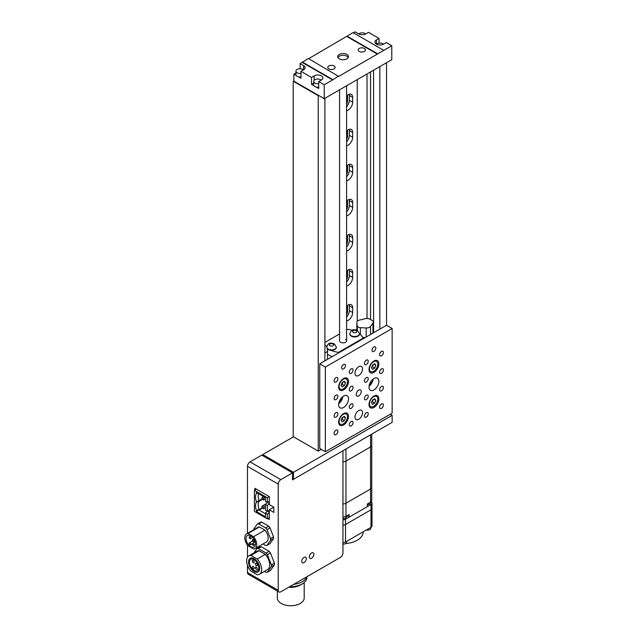 <?xml version="1.0" encoding="UTF-8"?>
<svg xmlns="http://www.w3.org/2000/svg" width="637" height="637" viewBox="0 0 637 637"><rect width="100%" height="100%" fill="white"/><g stroke="black" fill="none" stroke-linecap="round" stroke-linejoin="round"><path stroke-width="0.96" d="M370.551 434.824L370.551 489.017L345.963 503.214L370.551 489.017L370.551 502.163A4.077 2.357 180 0 0 371.745 500.499L371.745 487.353A4.077 2.357 180 0 1 370.551 489.017A4.077 2.357 0 0 0 371.745 487.353L371.745 445.287A4.077 2.357 180 0 1 370.551 446.951L345.963 461.148A4.077 2.357 180 0 1 342.953 461.841A4.077 2.357 0 0 0 345.963 461.148L370.551 446.951A4.077 2.357 0 0 0 371.745 445.287L371.745 434.139M345.963 449.021L345.963 503.214A4.077 2.357 180 0 1 342.953 503.899A4.077 2.357 0 0 0 345.963 503.214L345.963 516.36A4.077 2.357 180 0 1 342.953 517.045M370.798 502.004L370.798 502.601A3.432 1.983 180 0 1 367.358 504.584M346.512 516.042L346.512 516.623A3.432 1.983 180 0 1 342.953 518.606M370.551 502.163L367.358 504.002L367.358 506.63L349.148 517.148L349.148 514.521L345.963 516.36M346.87 515.835L349.148 517.148M346.512 541.45L346.512 542.206A3.432 1.983 180 0 1 342.953 544.189M370.798 527.428L370.798 528.184A3.432 1.983 180 0 1 366.243 530.064M371.092 501.773A3.432 1.983 180 0 1 372.008 503.126L372.008 508.382A3.432 1.983 180 0 1 371.005 509.783A3.432 1.983 0 0 0 372.008 508.382L372.008 525.907A3.432 1.983 180 0 1 371.005 527.309L345.509 542.031A3.432 1.983 180 0 1 342.953 542.613M371.005 527.309L371.005 509.783L345.509 524.506A3.432 1.983 180 0 1 342.953 525.087A3.432 1.983 0 0 0 345.509 524.506L345.509 542.031M363.146 531.847L363.146 532.046A20.073 11.585 180 0 1 345.628 543.536M372.008 503.126A3.432 1.983 180 0 1 371.005 504.528L345.509 519.251A3.432 1.983 180 0 1 342.953 519.832M371.005 504.528L371.005 509.783L345.509 524.506L345.509 519.251M304.024 562.614A3.217 1.855 120 0 0 306.126 559.78A3.217 1.855 120 0 0 305.633 557.2A3.217 1.855 120 0 0 304.024 557.359A3.217 1.855 120 0 0 301.922 560.194A3.217 1.855 120 0 0 302.416 562.774A3.217 1.855 120 0 0 304.024 562.614A3.217 1.855 120 0 0 306.126 559.78A3.217 1.855 120 0 0 305.633 557.2A3.217 1.855 120 0 0 304.024 557.359A3.217 1.855 120 0 0 301.922 560.194A3.217 1.855 120 0 0 302.416 562.774A3.217 1.855 120 0 0 304.024 562.614M311.612 558.235A3.217 1.855 120 0 0 313.715 555.4A3.217 1.855 120 0 0 313.221 552.82A3.217 1.855 120 0 0 311.612 552.98A3.217 1.855 120 0 0 309.51 555.814A3.217 1.855 120 0 0 310.004 558.394A3.217 1.855 120 0 0 311.612 558.235A3.217 1.855 120 0 0 313.715 555.4A3.217 1.855 120 0 0 313.221 552.82A3.217 1.855 120 0 0 311.612 552.98A3.217 1.855 120 0 0 309.51 555.814A3.217 1.855 120 0 0 310.004 558.394A3.217 1.855 120 0 0 311.612 558.235M342.953 552.932L342.953 450.757L292.487 479.892L292.487 472.885L280.798 479.629A3.647 2.11 120 0 0 278.218 484.096L278.218 590.308A3.647 2.11 120 0 0 278.974 591.98A3.647 2.11 120 0 0 280.798 591.797L340.373 557.407A3.647 2.11 120 0 0 342.953 552.932M267.779 518.558L269.3 519.434L269.3 509.791L273.846 512.419L273.846 507.163L269.3 504.536L269.3 496.645L254.88 488.324L254.88 490.076M278.218 484.096L247.482 466.356L247.482 533.36M247.482 545.137L247.482 557.184M247.482 565.337L247.482 572.567L278.218 590.308M292.487 472.885L261.751 455.137L250.062 461.889L280.798 479.629M278.974 591.98L248.239 574.232A3.647 2.11 -60 0 1 247.482 572.567M247.482 466.356A3.647 2.11 -60 0 1 250.062 461.889M273.846 507.163L269.3 509.791M269.3 510.293L267.325 511.153L265.446 510.07L265.446 504.377L267.325 505.452L267.325 511.264L265.446 513.135L267.325 514.218L269.3 512.801M269.3 501.526L267.325 502.386L265.446 504.377M265.446 513.135L265.446 516.798L256.448 511.599L256.448 510.595A10.869 6.274 60 0 1 256.448 502.219L256.448 501.837A10.869 6.274 60 0 1 256.448 493.452L256.448 492.449L265.446 497.64L265.446 501.303L267.325 502.386L267.325 497.792L269.3 496.645M267.325 497.792L254.418 490.339L254.418 511.368L267.325 518.821L267.325 514.218M267.325 518.821L269.3 517.682M269.3 504.034L267.325 505.452M254.418 490.339L256.392 489.2M262.468 508.127L259.124 510.054L265.446 513.709M262.014 507.729L256.448 511.599M262.428 499.344L259.124 501.255A10.303 5.948 -120 0 0 259.124 509.393L256.448 510.595M262.014 498.97L259.124 500.634L259.124 501.255L256.448 502.219M258.566 493.667A10.303 5.948 -120 0 0 259.124 500.634L256.448 501.837M262.014 497.346L262.014 499.105L263.527 499.981L263.527 498.23L262.014 497.346L263.471 496.502M263.527 498.23L264.992 497.378M263.527 499.981L265.446 498.867M262.014 506.112L262.014 507.864L263.527 508.74L263.527 506.988L262.014 506.112L266.027 503.795M263.527 506.988L265.446 505.882M263.527 508.74L265.446 507.633M256.448 493.452L257.523 493.07M267.325 502.505L269.3 503.644M267.325 511.264L269.3 512.403M249.919 544.683A1.075 0.621 -120 0 0 250.46 544.739A1.075 0.621 -120 0 0 250.62 543.879A1.075 0.621 -120 0 0 249.919 542.931A1.075 0.621 -120 0 0 249.386 542.875A1.075 0.621 -120 0 0 249.218 543.735A1.075 0.621 -120 0 0 249.919 544.683M249.919 538.583A1.075 0.621 -120 0 0 250.46 538.639A1.075 0.621 -120 0 0 250.62 537.779A1.075 0.621 -120 0 0 249.919 536.832A1.075 0.621 -120 0 0 249.386 536.776A1.075 0.621 -120 0 0 249.218 537.636A1.075 0.621 -120 0 0 249.919 538.583M253.024 541.538A1.075 0.621 -120 0 0 253.558 541.593A1.075 0.621 -120 0 0 253.725 540.733A1.075 0.621 -120 0 0 253.024 539.786A1.075 0.621 -120 0 0 252.491 539.738A1.075 0.621 -120 0 0 252.324 540.598A1.075 0.621 -120 0 0 253.024 541.538M253.024 545.312A1.075 0.621 -120 0 0 253.558 545.36A1.075 0.621 -120 0 0 253.725 544.5A1.075 0.621 -120 0 0 253.024 543.56A1.075 0.621 -120 0 0 252.491 543.504A1.075 0.621 -120 0 0 252.324 544.364A1.075 0.621 -120 0 0 253.024 545.312M250.779 535.821A6.657 3.838 -120 0 0 247.451 535.486A6.657 3.838 -120 0 0 246.431 540.821A6.657 3.838 -120 0 0 250.779 546.689A6.657 3.838 -120 0 0 254.107 547.016A6.657 3.838 -120 0 0 255.126 541.681A6.657 3.838 -120 0 0 250.779 535.821M263.049 543.958L265.669 545.471A11.824 6.824 -120 0 0 266.983 545.352L270.486 540.359A11.824 6.824 -120 0 0 270.486 538.607L266.983 529.578A11.824 6.824 -120 0 0 265.669 527.938L258.654 523.893A11.824 6.824 -120 0 0 257.34 524.012L253.837 528.997A11.824 6.824 -120 0 0 253.805 529.713M264.944 530.151L259.386 526.942A8.48 4.897 -120 0 0 257.921 527.34L246.543 533.91A8.48 4.897 -120 0 0 248 545.782L253.558 548.99A8.48 4.897 -120 0 0 255.015 548.592A8.48 4.897 -120 0 0 253.558 536.72L264.944 530.151A8.48 4.897 -120 0 1 266.401 542.023L255.015 548.592M266.983 545.352L270.016 543.6L273.52 538.607A11.824 6.824 -120 0 0 273.52 536.856L270.016 527.826A11.824 6.824 -120 0 0 268.703 526.186L261.696 522.141A11.824 6.824 -120 0 0 260.382 522.26L257.34 524.012M270.486 540.359L273.52 538.607M270.486 538.607L273.52 536.856M266.983 529.578L270.016 527.826M265.669 527.938L268.703 526.186M258.654 523.893L261.696 522.141M253.558 536.72L248 533.511L259.386 526.942M248 533.511A8.48 4.897 -120 0 0 246.543 533.91M256.361 567.129A1.393 0.804 -120 0 0 255.668 567.057A1.393 0.804 -120 0 0 255.453 568.18A1.393 0.804 -120 0 0 256.361 569.406A1.393 0.804 -120 0 0 257.061 569.478A1.393 0.804 -120 0 0 257.276 568.363A1.393 0.804 -120 0 0 256.361 567.129M253.263 566.5A1.393 0.804 -120 0 0 252.563 566.436A1.393 0.804 -120 0 0 252.348 567.551A1.393 0.804 -120 0 0 253.263 568.777A1.393 0.804 -120 0 0 253.956 568.849A1.393 0.804 -120 0 0 254.171 567.734A1.393 0.804 -120 0 0 253.263 566.5M253.263 560.409A1.393 0.804 -120 0 0 252.563 560.337A1.393 0.804 -120 0 0 252.348 561.452A1.393 0.804 -120 0 0 253.263 562.686A1.393 0.804 -120 0 0 253.956 562.75A1.393 0.804 -120 0 0 254.171 561.635A1.393 0.804 -120 0 0 253.263 560.409M256.361 563.363A1.393 0.804 -120 0 0 255.668 563.291A1.393 0.804 -120 0 0 255.453 564.414A1.393 0.804 -120 0 0 256.361 565.64A1.393 0.804 -120 0 0 257.061 565.712A1.393 0.804 -120 0 0 257.276 564.589A1.393 0.804 -120 0 0 256.361 563.363M254.115 558.649A7.891 4.555 -120 0 0 250.174 558.259A7.891 4.555 -120 0 0 248.963 564.581A7.891 4.555 -120 0 0 254.115 571.532A7.891 4.555 -120 0 0 258.065 571.922A7.891 4.555 -120 0 0 259.275 565.6A7.891 4.555 -120 0 0 254.115 558.649M254.115 570.521A6.657 3.838 -120 0 0 257.444 570.848A6.657 3.838 -120 0 0 258.463 565.521A6.657 3.838 -120 0 0 254.115 559.652A6.657 3.838 -120 0 0 250.795 559.326A6.657 3.838 -120 0 0 249.768 564.661A6.657 3.838 -120 0 0 254.115 570.521M264.443 571.397L266.107 572.36A13.058 7.54 -120 0 0 267.421 572.241L271.362 566.635A13.058 7.54 -120 0 0 271.362 564.884L267.421 554.716A13.058 7.54 -120 0 0 266.107 553.083L258.216 548.529A13.058 7.54 -120 0 0 256.902 548.648L253.868 552.964M265.295 554.365L259.036 550.75A10.622 6.131 -120 0 0 256.846 551.244L248.804 555.886A10.622 6.131 -120 0 0 250.986 571.166L257.244 574.781A10.622 6.131 -120 0 0 259.434 574.287A10.622 6.131 -120 0 0 257.244 559.007L265.295 554.365A10.622 6.131 -120 0 1 267.476 569.645L259.434 574.287M267.421 554.716L270.454 552.964A13.058 7.54 -120 0 0 269.14 551.331L261.258 546.777A13.058 7.54 -120 0 0 259.944 546.896L256.902 548.648M266.107 553.083L269.14 551.331M258.216 548.529L261.258 546.777M267.421 572.241L270.454 570.489L274.396 564.884A13.058 7.54 -120 0 0 274.396 563.124L270.454 552.964M271.362 566.635L274.396 564.884M271.362 564.884L274.396 563.124M257.244 559.007L250.986 555.392L259.036 550.75M250.986 555.392A10.622 6.131 -120 0 0 248.804 555.886M288.688 587.242A13.417 7.748 0 0 0 300.258 585.069L302.153 583.97A16.1 9.292 0 0 0 306.875 577.401L306.875 576.748M289.676 586.677A16.1 9.292 0 0 0 302.153 583.97M277.358 591.04L277.358 597.992A13.417 7.748 0 0 0 281.283 603.47A13.417 7.748 0 0 0 295.91 605.15A13.417 7.748 0 0 0 304.191 597.992L304.191 582.537M293.705 584.352A16.1 9.292 0 0 0 306.604 576.899M292.487 478.737L293.49 479.319L392.145 422.355L392.145 415.348L390.25 414.249M293.49 436.815L262.755 454.563L262.755 455.718M262.755 454.563L293.49 472.304L392.145 415.348M293.49 472.304L293.49 479.319M346.6 320.984A6.442 3.718 120 0 0 352.683 312.52L352.683 307.703A6.442 3.718 120 0 0 351.353 304.749A6.442 3.718 120 0 0 348.128 305.067A6.442 3.718 120 0 0 346.6 306.262L347.523 306.827L347.523 311.644A3.862 2.229 -60 0 1 346.6 314.543M346.6 285.933A6.442 3.718 120 0 0 352.683 277.469L352.683 272.644A6.442 3.718 120 0 0 351.353 269.698A6.442 3.718 120 0 0 348.128 270.016A6.442 3.718 120 0 0 346.6 271.211M346.6 250.882A6.442 3.718 120 0 0 352.683 242.41L352.683 237.593A6.442 3.718 120 0 0 351.353 234.647A6.442 3.718 120 0 0 348.128 234.965A6.442 3.718 120 0 0 346.6 236.16L347.523 236.717L347.523 241.534A3.862 2.229 -60 0 1 346.6 244.441M346.6 215.824A6.442 3.718 120 0 0 352.683 207.359L352.683 202.542A6.442 3.718 120 0 0 351.353 199.596A6.442 3.718 120 0 0 348.128 199.914A6.442 3.718 120 0 0 346.6 201.109M346.6 180.773A6.442 3.718 120 0 0 352.683 172.309L352.683 167.491A6.442 3.718 120 0 0 351.353 164.545A6.442 3.718 120 0 0 348.128 164.864A6.442 3.718 120 0 0 346.6 166.05M346.6 145.722A6.442 3.718 120 0 0 352.683 137.258L352.683 132.44A6.442 3.718 120 0 0 351.353 129.486A6.442 3.718 120 0 0 348.128 129.805A6.442 3.718 120 0 0 346.6 130.999M346.6 110.671A6.442 3.718 120 0 0 352.683 102.207L352.683 97.381A6.442 3.718 120 0 0 351.353 94.435A6.442 3.718 120 0 0 348.128 94.754A6.442 3.718 120 0 0 346.6 95.948M347.276 305.656A3.862 2.229 -60 0 1 347.523 306.827M347.276 270.606A3.862 2.229 -60 0 1 347.523 271.768L347.523 276.593A3.862 2.229 -60 0 1 346.6 279.492M347.276 235.555A3.862 2.229 -60 0 1 347.523 236.717M347.276 200.496A3.862 2.229 -60 0 1 347.523 201.666L347.523 206.484A3.862 2.229 -60 0 1 346.6 209.39M347.276 165.445A3.862 2.229 -60 0 1 347.523 166.615L347.523 171.433A3.862 2.229 -60 0 1 346.6 174.339M347.276 130.394A3.862 2.229 -60 0 1 347.523 131.564L347.523 136.382A3.862 2.229 -60 0 1 346.6 139.28M347.276 95.343A3.862 2.229 -60 0 1 347.523 96.505L347.523 101.331A3.862 2.229 -60 0 1 346.6 104.229M386.532 62.721L386.532 325.26L319.75 363.815L319.75 448.472L325.364 451.713L392.145 413.158L392.145 328.501L325.364 367.063L325.364 451.713M379.851 66.574L379.851 329.114M293.872 80.811L293.187 81.21L293.187 436.64L318.229 451.1L321.263 449.348M293.187 81.21L318.229 95.669L318.229 451.1M324.91 98.297L324.91 360.837M357.238 79.633L357.238 321.327M367.023 73.98L367.023 318.492M370.551 71.949L370.551 319.535M373.585 70.189L373.585 332.737M346.6 106.69A6.442 3.718 120 0 0 349.347 100.28L349.347 95.454A6.442 3.718 120 0 0 349.211 94.284M346.6 141.74A6.442 3.718 120 0 0 349.347 135.331L349.347 130.513A6.442 3.718 120 0 0 349.211 129.335M346.6 176.791A6.442 3.718 120 0 0 349.347 170.382L349.347 165.564A6.442 3.718 120 0 0 349.211 164.386M346.6 211.85A6.442 3.718 120 0 0 349.347 205.433L349.347 200.615A6.442 3.718 120 0 0 349.211 199.437M346.6 246.901A6.442 3.718 120 0 0 349.347 240.483L349.347 235.666A6.442 3.718 120 0 0 349.211 234.488M346.6 281.952A6.442 3.718 120 0 0 349.347 275.542L349.347 270.717A6.442 3.718 120 0 0 349.211 269.547M346.6 317.003A6.442 3.718 120 0 0 349.347 310.593L349.347 305.768A6.442 3.718 120 0 0 349.211 304.597M383.458 44.2A4.077 2.357 0 0 0 382.893 43.786A4.077 2.357 0 0 0 376.555 44.2M365.702 33.952A4.077 2.357 0 0 0 365.128 33.538A4.077 2.357 0 0 0 358.79 33.952M334.019 65.961A3.647 2.11 0 0 0 330.038 65.5A3.647 2.11 0 0 0 327.784 67.45A3.647 2.11 0 0 0 328.851 68.939A3.647 2.11 0 0 0 332.832 69.393A3.647 2.11 0 0 0 335.086 67.45A3.647 2.11 0 0 0 334.019 65.961M364.372 48.436A3.647 2.11 0 0 0 360.399 47.974A3.647 2.11 0 0 0 358.145 49.925A3.647 2.11 0 0 0 359.212 51.414A3.647 2.11 0 0 0 363.186 51.868A3.647 2.11 0 0 0 365.439 49.925A3.647 2.11 0 0 0 364.372 48.436M346.87 54.456A5.367 3.097 0 0 0 341.026 53.779A5.367 3.097 0 0 0 337.714 56.645A5.367 3.097 0 0 0 339.282 58.835A5.367 3.097 0 0 0 345.127 59.504A5.367 3.097 0 0 0 348.447 56.645A5.367 3.097 0 0 0 346.87 54.456M348.224 57.521A5.367 3.097 0 0 0 346.87 56.207A5.367 3.097 0 0 0 337.928 57.521M379.055 43.165L379.055 38.419L376.403 39.956A5.096 2.946 0 0 0 374.906 42.034A5.096 2.946 0 0 0 376.403 44.12A5.096 2.946 0 0 0 383.609 44.12L386.269 42.583L391.771 45.76L391.771 59.695L324.225 98.687L293.872 81.162L293.872 74.155L295.942 72.96M302.217 62.41L300.131 63.612L303.618 65.635A5.096 2.946 180 0 1 305.115 67.713A5.096 2.946 180 0 1 303.618 69.791L300.967 71.328L311.517 77.419L314.168 75.883A5.096 2.946 180 0 1 319.726 75.246A5.096 2.946 180 0 1 322.871 77.969A5.096 2.946 180 0 1 321.382 80.047L318.723 81.584L324.225 84.753L332.57 79.936L302.217 62.41L308.292 58.469L338.645 76.432L391.771 45.76M298.482 76.814L300.967 78.247L300.967 71.328M296.237 75.524L293.872 74.155M324.225 84.753L324.225 98.687M316.239 87.07L318.723 88.503L318.723 81.584M311.517 77.419L311.517 84.339L313.993 85.772M300.131 68.78L300.131 63.612M383.418 50.14L353.065 32.614L308.666 58.684M379.055 38.419L368.505 32.336L365.853 33.865A5.096 2.946 0 0 1 358.639 33.865L355.151 31.85L353.447 32.837M338.645 75.994L332.57 79.936M346.99 36.564L377.351 54.089M346.99 36.126L377.351 53.651M332.57 79.498L302.217 61.972M311.517 84.339L313.699 83.081M321.231 80.135A4.077 2.357 0 0 0 320.658 79.721A4.077 2.357 0 0 0 316.215 79.211A4.077 2.357 0 0 0 313.699 81.385A4.077 2.357 0 0 0 314.893 83.049A4.077 2.357 0 0 0 318.723 83.67M313.699 81.385L313.699 84.888A4.077 2.357 0 0 0 314.893 86.552A4.077 2.357 0 0 0 318.723 87.181M303.475 69.879A4.077 2.357 0 0 0 302.901 69.465A4.077 2.357 0 0 0 298.458 68.955A4.077 2.357 0 0 0 295.942 71.129A4.077 2.357 0 0 0 297.137 72.793A4.077 2.357 0 0 0 300.967 73.422M295.942 71.129L295.942 74.633A4.077 2.357 0 0 0 297.137 76.297A4.077 2.357 0 0 0 300.967 76.926M357.373 325.929A3.328 1.919 0 0 0 360.391 327.673L366.187 327.967A4.292 2.476 0 0 0 370.527 326.447L372.94 323.086A4.292 2.476 0 0 0 373.266 322.139A4.292 2.476 0 0 0 372.008 320.379L369.993 319.217A4.292 2.476 0 0 0 365.32 318.683L359.499 320.077A4.292 2.476 0 0 0 356.847 322.362A4.292 2.476 0 0 0 356.863 322.585L357.373 330.436M362.652 337.427L365.232 337.554M372.47 333.374L372.94 332.721A4.292 2.476 0 0 0 373.266 331.773L373.266 322.139M324.91 352.81A4.292 2.476 0 0 0 327.49 350.533A4.292 2.476 0 0 0 327.474 350.318L326.964 346.974A3.328 1.919 0 0 0 326.001 345.78A3.328 1.919 0 0 0 324.91 345.365M339.553 89.841L339.553 340.835A3.519 2.03 0 0 0 340.588 342.268A3.519 2.03 0 0 0 344.426 342.714A3.519 2.03 0 0 0 346.6 340.835A3.519 2.03 0 0 0 345.565 339.394M352.245 330.285A20.448 11.8 0 0 0 347.595 329.321L346.6 329.894M330.802 350.27A20.448 11.8 0 0 0 338.558 352.341L363.018 338.223A20.448 11.8 0 0 0 359.483 333.788M339.553 333.963L324.91 342.419M327.49 354.252A20.448 11.8 0 0 0 332.219 356.616M363.018 338.223L363.018 338.836M338.558 352.341L338.558 352.962M343.574 396.063A6.975 4.029 -60 0 1 347.069 395.72A6.975 4.029 -60 0 1 348.136 401.31A6.975 4.029 -60 0 1 343.574 407.457A6.975 4.029 -60 0 1 340.086 407.807A6.975 4.029 -60 0 1 339.019 402.21A6.975 4.029 -60 0 1 343.574 396.063M342.841 396.556A6.975 4.029 -60 0 1 338.701 403.723M373.935 378.537A6.975 4.029 -60 0 1 377.423 378.195A6.975 4.029 -60 0 1 378.489 383.785A6.975 4.029 -60 0 1 373.935 389.932A6.975 4.029 -60 0 1 370.447 390.274A6.975 4.029 -60 0 1 369.38 384.684A6.975 4.029 -60 0 1 373.935 378.537M373.194 379.031A6.975 4.029 -60 0 1 369.054 386.197M373.935 351.377A2.683 1.553 120 0 0 375.687 349.012A2.683 1.553 120 0 0 375.273 346.862A2.683 1.553 120 0 0 373.935 346.99A2.683 1.553 120 0 0 372.183 349.355A2.683 1.553 120 0 0 372.589 351.505A2.683 1.553 120 0 0 373.935 351.377M343.574 368.903A2.683 1.553 120 0 0 345.334 366.538A2.683 1.553 120 0 0 344.92 364.388A2.683 1.553 120 0 0 343.574 364.515A2.683 1.553 120 0 0 341.822 366.88A2.683 1.553 120 0 0 342.236 369.03A2.683 1.553 120 0 0 343.574 368.903M358.758 419.289A5.367 3.097 120 0 0 362.262 414.56A5.367 3.097 120 0 0 361.442 410.26A5.367 3.097 120 0 0 358.758 410.523A5.367 3.097 120 0 0 355.247 415.252A5.367 3.097 120 0 0 356.075 419.552A5.367 3.097 120 0 0 358.758 419.289M358.758 375.472A5.367 3.097 120 0 0 362.262 370.742A5.367 3.097 120 0 0 361.442 366.442A5.367 3.097 120 0 0 358.758 366.713A5.367 3.097 120 0 0 355.247 371.435A5.367 3.097 120 0 0 356.075 375.742A5.367 3.097 120 0 0 358.758 375.472M358.758 395.888A3.543 2.046 120 0 0 361.068 392.766A3.543 2.046 120 0 0 360.526 389.932A3.543 2.046 120 0 0 358.758 390.107A3.543 2.046 120 0 0 356.441 393.228A3.543 2.046 120 0 0 356.983 396.063A3.543 2.046 120 0 0 358.758 395.888M343.574 424.983A6.975 4.029 120 0 0 348.136 418.835A6.975 4.029 120 0 0 347.069 413.246A6.975 4.029 120 0 0 343.574 413.596A6.975 4.029 120 0 0 339.019 419.743A6.975 4.029 120 0 0 340.086 425.333A6.975 4.029 120 0 0 343.574 424.983M373.935 407.457A6.975 4.029 120 0 0 378.489 401.31A6.975 4.029 120 0 0 377.423 395.72A6.975 4.029 120 0 0 373.935 396.063A6.975 4.029 120 0 0 369.38 402.218A6.975 4.029 120 0 0 370.447 407.807A6.975 4.029 120 0 0 373.935 407.457M373.935 372.406A6.975 4.029 120 0 0 378.489 366.259A6.975 4.029 120 0 0 377.423 360.669A6.975 4.029 120 0 0 373.935 361.012A6.975 4.029 120 0 0 369.38 367.159A6.975 4.029 120 0 0 370.447 372.749A6.975 4.029 120 0 0 373.935 372.406M343.574 389.932A6.975 4.029 120 0 0 348.136 383.785A6.975 4.029 120 0 0 347.069 378.195A6.975 4.029 120 0 0 343.574 378.537A6.975 4.029 120 0 0 339.019 384.684A6.975 4.029 120 0 0 340.086 390.274A6.975 4.029 120 0 0 343.574 389.932M335.986 382.049A2.683 1.553 120 0 0 337.745 379.684A2.683 1.553 120 0 0 337.331 377.534A2.683 1.553 120 0 0 335.986 377.661A2.683 1.553 120 0 0 334.234 380.026A2.683 1.553 120 0 0 334.648 382.176A2.683 1.553 120 0 0 335.986 382.049M335.986 399.574A2.683 1.553 120 0 0 337.745 397.209A2.683 1.553 120 0 0 337.331 395.059A2.683 1.553 120 0 0 335.986 395.187A2.683 1.553 120 0 0 334.234 397.552A2.683 1.553 120 0 0 334.648 399.702A2.683 1.553 120 0 0 335.986 399.574M335.986 417.1A2.683 1.553 120 0 0 337.745 414.735A2.683 1.553 120 0 0 337.331 412.585A2.683 1.553 120 0 0 335.986 412.712A2.683 1.553 120 0 0 334.234 415.077A2.683 1.553 120 0 0 334.648 417.227A2.683 1.553 120 0 0 335.986 417.1M335.986 434.625A2.683 1.553 120 0 0 337.745 432.26A2.683 1.553 120 0 0 337.331 430.11A2.683 1.553 120 0 0 335.986 430.246A2.683 1.553 120 0 0 334.234 432.603A2.683 1.553 120 0 0 334.648 434.76A2.683 1.553 120 0 0 335.986 434.625M351.17 373.282A2.683 1.553 120 0 0 352.922 370.917A2.683 1.553 120 0 0 352.508 368.767A2.683 1.553 120 0 0 351.17 368.903A2.683 1.553 120 0 0 349.41 371.267A2.683 1.553 120 0 0 349.824 373.417A2.683 1.553 120 0 0 351.17 373.282M351.17 425.858A2.683 1.553 120 0 0 352.922 423.494A2.683 1.553 120 0 0 352.508 421.344A2.683 1.553 120 0 0 351.17 421.479A2.683 1.553 120 0 0 349.41 423.844A2.683 1.553 120 0 0 349.824 425.994A2.683 1.553 120 0 0 351.17 425.858M366.347 364.515A2.683 1.553 120 0 0 368.098 362.158A2.683 1.553 120 0 0 367.684 360.009A2.683 1.553 120 0 0 366.347 360.136A2.683 1.553 120 0 0 364.595 362.501A2.683 1.553 120 0 0 365.001 364.651A2.683 1.553 120 0 0 366.347 364.515M366.347 417.1A2.683 1.553 120 0 0 368.098 414.735A2.683 1.553 120 0 0 367.684 412.585A2.683 1.553 120 0 0 366.347 412.712A2.683 1.553 120 0 0 364.595 415.077A2.683 1.553 120 0 0 365.001 417.227A2.683 1.553 120 0 0 366.347 417.1M381.523 355.757A2.683 1.553 120 0 0 383.275 353.392A2.683 1.553 120 0 0 382.861 351.242A2.683 1.553 120 0 0 381.523 351.377A2.683 1.553 120 0 0 379.771 353.742A2.683 1.553 120 0 0 380.178 355.892A2.683 1.553 120 0 0 381.523 355.757M381.523 373.282A2.683 1.553 120 0 0 383.275 370.917A2.683 1.553 120 0 0 382.861 368.767A2.683 1.553 120 0 0 381.523 368.903A2.683 1.553 120 0 0 379.771 371.267A2.683 1.553 120 0 0 380.178 373.417A2.683 1.553 120 0 0 381.523 373.282M381.523 390.807A2.683 1.553 120 0 0 383.275 388.443A2.683 1.553 120 0 0 382.861 386.293A2.683 1.553 120 0 0 381.523 386.428A2.683 1.553 120 0 0 379.771 388.793A2.683 1.553 120 0 0 380.178 390.943A2.683 1.553 120 0 0 381.523 390.807M351.17 390.807A2.683 1.553 120 0 0 352.922 388.443A2.683 1.553 120 0 0 352.508 386.293A2.683 1.553 120 0 0 351.17 386.428A2.683 1.553 120 0 0 349.41 388.793A2.683 1.553 120 0 0 349.824 390.943A2.683 1.553 120 0 0 351.17 390.807M351.17 408.333A2.683 1.553 120 0 0 352.922 405.968A2.683 1.553 120 0 0 352.508 403.818A2.683 1.553 120 0 0 351.17 403.954A2.683 1.553 120 0 0 349.41 406.318A2.683 1.553 120 0 0 349.824 408.468A2.683 1.553 120 0 0 351.17 408.333M366.347 382.049A2.683 1.553 120 0 0 368.098 379.684A2.683 1.553 120 0 0 367.684 377.534A2.683 1.553 120 0 0 366.347 377.661A2.683 1.553 120 0 0 364.595 380.026A2.683 1.553 120 0 0 365.001 382.176A2.683 1.553 120 0 0 366.347 382.049M366.347 399.574A2.683 1.553 120 0 0 368.098 397.209A2.683 1.553 120 0 0 367.684 395.059A2.683 1.553 120 0 0 366.347 395.187A2.683 1.553 120 0 0 364.595 397.552A2.683 1.553 120 0 0 365.001 399.702A2.683 1.553 120 0 0 366.347 399.574M381.523 408.333A2.683 1.553 120 0 0 383.275 405.968A2.683 1.553 120 0 0 382.861 403.818A2.683 1.553 120 0 0 381.523 403.954A2.683 1.553 120 0 0 379.771 406.318A2.683 1.553 120 0 0 380.178 408.468A2.683 1.553 120 0 0 381.523 408.333M386.532 325.26L392.145 328.501M319.75 363.815L325.364 367.063M372.47 379.644A6.012 3.472 -60 0 1 369.221 385.266M342.117 397.17A6.012 3.472 -60 0 1 338.868 402.791M356.847 329.257L355.749 329.886M373.632 396.763A5.9 3.408 120 0 0 369.771 401.971A5.9 3.408 120 0 0 370.678 406.701A5.9 3.408 120 0 0 373.632 406.406A5.9 3.408 120 0 0 377.486 401.206A5.9 3.408 120 0 0 376.578 396.477A5.9 3.408 120 0 0 373.632 396.763M372.534 404.407L374.723 403.149L375.822 400.323L374.723 398.762L372.534 400.028L371.443 402.855L372.534 404.407M371.658 402.289L372.446 401.828L374.723 403.149M373.927 399.224L375.822 400.323M372.446 401.828L373.322 399.574M343.271 414.297A5.9 3.408 120 0 0 339.417 419.496A5.9 3.408 120 0 0 340.325 424.226A5.9 3.408 120 0 0 343.271 423.931A5.9 3.408 120 0 0 347.133 418.732A5.9 3.408 120 0 0 346.225 414.002A5.9 3.408 120 0 0 343.271 414.297M342.18 421.933L344.37 420.675L345.461 417.848L344.37 416.287L342.18 417.553L341.082 420.38L342.18 421.933M341.305 419.815L342.093 419.353L344.37 420.675M343.566 416.749L345.461 417.848M342.093 419.353L342.969 417.1M373.632 361.712A5.9 3.408 120 0 0 369.771 366.92A5.9 3.408 120 0 0 370.678 371.65A5.9 3.408 120 0 0 373.632 371.355A5.9 3.408 120 0 0 377.486 366.156A5.9 3.408 120 0 0 376.578 361.426A5.9 3.408 120 0 0 373.632 361.712M372.534 369.356L374.723 368.09L375.822 365.272L374.723 363.711L372.534 364.977L371.443 367.796L372.534 369.356M371.658 367.238L372.446 366.777L374.723 368.09M373.927 364.173L375.822 365.272M372.446 366.777L373.322 364.523M343.271 379.238A5.9 3.408 120 0 0 339.417 384.445A5.9 3.408 120 0 0 340.325 389.175A5.9 3.408 120 0 0 343.271 388.881A5.9 3.408 120 0 0 347.133 383.681A5.9 3.408 120 0 0 346.225 378.951A5.9 3.408 120 0 0 343.271 379.238M342.18 386.882L344.37 385.616L345.461 382.797L344.37 381.237L342.18 382.503L341.082 385.329L342.18 386.882M341.305 384.764L342.093 384.302L344.37 385.616M343.566 381.698L345.461 382.797M342.093 384.302L342.969 382.049M349.832 333.931A4.833 2.787 0 0 0 349.817 334.154A4.833 2.787 0 0 0 351.234 336.121A4.833 2.787 0 0 0 356.497 336.726A4.833 2.787 0 0 0 359.483 334.154A4.833 2.787 0 0 0 359.467 333.931M327.243 348.829A4.833 2.787 0 0 0 328.087 349.482A4.833 2.787 0 0 0 333.35 350.087A4.833 2.787 0 0 0 336.336 347.515A4.833 2.787 0 0 0 336.32 347.292M346.6 311.111L347.523 311.644M346.6 276.052L347.523 276.593M346.6 271.235L347.523 271.768M346.6 241.001L347.523 241.534M346.6 205.95L347.523 206.484M346.6 201.133L347.523 201.666M346.6 170.899L347.523 171.433M346.6 166.082L347.523 166.615M346.6 135.848L347.523 136.382M346.6 131.023L347.523 131.564M346.6 100.789L347.523 101.331M346.6 95.972L347.523 96.505M349.347 100.28L352.683 102.207M349.347 95.454L352.683 97.381M349.347 135.331L352.683 137.258M349.347 130.513L352.683 132.44M349.347 170.382L352.683 172.309M349.347 165.564L352.683 167.491M349.347 205.433L352.683 207.359M349.347 200.615L352.683 202.542M349.347 240.483L352.683 242.41M349.347 235.666L352.683 237.593M349.347 275.542L352.683 277.469M349.347 270.717L352.683 272.644M349.347 310.593L352.683 312.52M349.347 305.768L352.683 307.703M376.403 44.12L376.403 39.956M314.168 80.278L314.168 75.883M303.618 69.791L303.618 65.635M360.391 327.673L360.391 334.56M366.187 327.967L366.187 337.005M370.527 326.447L370.527 334.497M372.94 323.086L372.94 332.721M356.863 322.585L356.863 330.197M349.817 333.716C351.704 328.461 353.997 329.647 357.508 330.515L359.483 333.716A4.833 2.787 180 0 1 356.497 336.288A4.833 2.787 180 0 1 351.234 335.683A4.833 2.787 180 0 1 349.817 333.716L349.817 334.154M353.129 332.395A2.15 1.242 0 0 0 356.171 332.395A2.15 1.242 0 0 0 356.171 330.643A2.15 1.242 0 0 0 353.129 330.643A2.15 1.242 0 0 0 353.129 332.395M326.677 347.077C328.557 341.822 330.85 343.009 334.361 343.876L336.336 347.077A4.833 2.787 180 0 1 333.35 349.649A4.833 2.787 180 0 1 328.087 349.044A4.833 2.787 180 0 1 327.163 348.304M329.982 345.764A2.15 1.242 0 0 0 333.024 345.764A2.15 1.242 0 0 0 333.024 344.012A2.15 1.242 0 0 0 329.982 344.012A2.15 1.242 0 0 0 329.982 345.764M252.348 543.64L250.46 544.739M252.666 537.365L250.46 538.639M254.84 540.853L253.558 541.593M255.477 544.253L253.558 545.36M255.198 541.936L252.491 543.504M253.868 538.942L252.491 539.738M250.914 535.9L249.386 536.776M252.539 541.06L249.386 542.875M259.562 569.629L257.444 570.848M252.913 558.1L250.795 559.326M346.6 85.772L346.6 340.835M356.847 322.362L356.847 330.197M327.49 350.533L327.49 359.348M370.678 406.701L369.126 405.801M376.578 396.477L375.026 395.577M340.325 424.226L338.765 423.326M346.225 414.002L344.673 413.102M370.678 371.65L369.126 370.75M376.578 361.426L375.026 360.526M340.325 389.175L338.765 388.275M346.225 378.951L344.673 378.052M359.483 333.716L359.483 334.154M336.336 347.077L336.336 347.515"/></g></svg>
